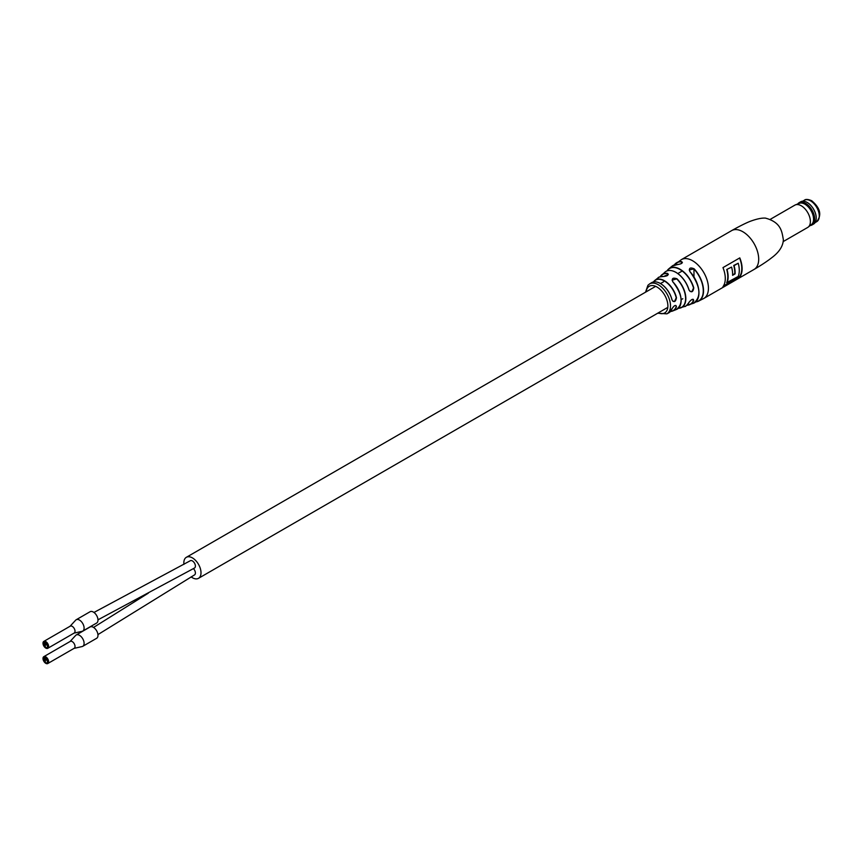 <?xml version="1.0" encoding="UTF-8"?>
<svg xmlns="http://www.w3.org/2000/svg" width="863" height="863" viewBox="0 0 863 863"><rect width="100%" height="100%" fill="white"/><g stroke="black" fill="none" stroke-linecap="round" stroke-linejoin="round"><path stroke-width="1.29" d="M97.972 619.828L194.52 568.005A4.207 2.427 -120 0 0 195.167 564.639A4.207 2.427 -120 0 0 192.427 560.939A4.207 2.427 -120 0 0 190.324 560.723A4.207 2.427 -120 0 1 192.568 561.026A4.207 2.427 -120 0 1 195.189 564.726A4.207 2.427 -120 0 1 194.52 568.005A4.207 2.427 -120 0 0 194.52 568.005A4.207 2.427 -120 0 0 194.52 568.005A4.207 2.427 -120 0 0 194.52 568.005A4.207 2.427 -120 0 0 195.167 564.639A4.207 2.427 -120 0 0 192.427 560.939A4.207 2.427 -120 0 0 190.324 560.723L93.959 612.45M191.133 576.872A12.147 7.012 -120 0 0 192.427 577.735A12.147 7.012 -120 0 0 198.49 578.329A12.147 7.012 -120 0 0 200.356 568.609A12.147 7.012 -120 0 0 192.427 557.908A12.147 7.012 -120 0 0 186.354 557.304A12.147 7.012 -120 0 0 183.927 564.38M97.94 634.596L194.52 574.909A4.207 2.427 -120 0 0 194.52 574.909A4.207 2.427 -120 0 0 193.441 568.631A4.207 2.427 -120 0 1 194.52 574.909A4.207 2.427 -120 0 0 194.52 574.909A4.207 2.427 -120 0 0 194.52 574.909A4.207 2.427 -120 0 0 193.441 568.631M45.34 645.19L45.146 644.564L45.34 645.19M45.34 644.575L45.146 643.938L45.34 644.575M45.804 644.532L45.61 643.895L45.804 644.532M45.329 645.804L45.146 645.179L45.329 645.804M45.34 643.949L45.146 643.323L45.34 643.949M46.268 644.488L46.084 643.863L46.268 644.488M44.865 643.992L44.682 643.356L44.865 643.992M45.804 643.906L45.62 643.28L45.804 643.906M46.731 645.071L46.548 644.434L46.731 645.071M44.865 645.848L44.682 645.222L44.865 645.848M44.401 644.035L44.218 643.399L44.401 644.035M45.34 643.323L45.146 642.698L45.34 643.323M46.731 644.445L46.548 643.82L46.731 644.445M44.865 643.367L44.682 642.741L44.865 643.367M46.268 643.863L46.084 643.237L46.268 643.863M47.195 645.643L47.012 645.017L47.195 645.643M45.34 646.43L45.146 645.804L45.34 646.43M44.401 643.41L44.218 642.784L44.401 643.41M45.804 643.291L45.61 642.655L45.804 643.291M47.195 645.028L47.012 644.391L47.195 645.028M46.731 643.82L46.548 643.194L46.731 643.82M43.937 644.068L43.754 643.442L43.937 644.068M45.34 660.443L45.146 659.817L45.34 660.443M45.34 659.817L45.146 659.192L45.34 659.817M45.804 659.785L45.61 659.149L45.804 659.785M45.329 661.058L45.146 660.432L45.329 661.058M45.34 659.203L45.146 658.577L45.34 659.203M46.268 659.742L46.084 659.105L46.268 659.742M44.865 659.246L44.682 658.609L44.865 659.246M45.804 659.159L45.62 658.534L45.804 659.159M46.731 660.314L46.548 659.688L46.731 660.314M44.865 661.101L44.682 660.475L44.865 661.101M45.34 658.577L45.146 657.951L45.34 658.577M46.731 659.699L46.548 659.073L46.731 659.699M44.865 658.62L44.682 657.994L44.865 658.62M46.268 659.116L46.084 658.491L46.268 659.116M47.195 660.896L47.012 660.271L47.195 660.896M45.34 661.684L45.146 661.058L45.34 661.684M44.401 660.529L44.218 659.893L44.401 660.529M44.401 658.663L44.218 658.038L44.401 658.663M45.804 658.534L45.61 657.908L45.804 658.534M47.195 660.281L47.012 659.645L47.195 660.281M46.731 659.073L46.548 658.447L46.731 659.073M43.937 659.321L43.754 658.696L43.937 659.321M45.804 641.597A3.97 2.287 60 0 1 48.393 645.103A3.97 2.287 60 0 1 47.789 648.286A3.97 2.287 60 0 1 45.804 648.081A3.97 2.287 60 0 1 43.204 644.585A3.97 2.287 60 0 1 43.819 641.403A3.97 2.287 60 0 1 45.804 641.597M69.914 626.409A3.97 2.287 60 0 1 70.237 626.15A3.97 2.287 60 0 1 72.222 626.355A3.97 2.287 60 0 1 74.811 629.85A3.97 2.287 60 0 1 74.207 633.032L47.789 648.286M70.054 626.258L75.674 620.163A6.537 3.776 60 0 1 76.203 619.742A6.537 3.776 60 0 1 79.472 620.066A6.537 3.776 60 0 1 83.743 625.826A6.537 3.776 60 0 1 82.74 631.069A6.537 3.776 60 0 1 82.114 631.306L74.024 633.129M76.203 619.742L90.086 611.727A6.537 3.776 60 0 1 93.355 612.05A6.537 3.776 60 0 1 97.627 617.811A6.537 3.776 60 0 1 96.624 623.054L82.74 631.069M45.804 647.509A3.269 1.888 60 0 1 43.668 644.629A3.269 1.888 60 0 1 44.164 642.007A3.269 1.888 60 0 1 45.804 642.169A3.269 1.888 60 0 1 47.94 645.049A3.269 1.888 60 0 1 47.433 647.671A3.269 1.888 60 0 1 45.804 647.509M43.15 657.498A3.97 2.287 60 0 1 43.819 656.657A3.97 2.287 60 0 1 47.292 658.21A3.97 2.287 60 0 1 48.447 662.687A3.97 2.287 60 0 1 47.789 663.528A3.97 2.287 60 0 1 44.315 661.986A3.97 2.287 60 0 1 43.15 657.498M69.914 641.662A3.97 2.287 60 0 1 70.237 641.403A3.97 2.287 60 0 1 73.711 642.957A3.97 2.287 60 0 1 74.865 647.444A3.97 2.287 60 0 1 74.207 648.286L47.789 663.528M70.054 641.511L75.674 635.416A6.537 3.776 60 0 1 76.203 634.995A6.537 3.776 60 0 1 81.931 637.552A6.537 3.776 60 0 1 83.84 644.931A6.537 3.776 60 0 1 82.74 646.322A6.537 3.776 60 0 1 82.114 646.56L74.024 648.383M76.203 634.995L90.086 626.98A6.537 3.776 60 0 1 95.815 629.537A6.537 3.776 60 0 1 97.724 636.916A6.537 3.776 60 0 1 96.624 638.307L82.74 646.322M47.983 662.234A3.269 1.888 60 0 1 47.433 662.924A3.269 1.888 60 0 1 44.574 661.651A3.269 1.888 60 0 1 43.614 657.962A3.269 1.888 60 0 1 44.164 657.261A3.269 1.888 60 0 1 47.034 658.545A3.269 1.888 60 0 1 47.983 662.234M688.911 302.492L688.987 302.428C686.7 305.524 685.287 306.861 684.758 306.462A19.935 11.51 -120 0 0 688.911 302.492C691.371 299.278 692.989 298.598 693.744 300.475A20.82 12.017 60 0 1 689.375 304.812A20.82 12.017 60 0 1 686.851 305.275L693.496 303.269A21.51 12.416 -120 0 0 698.933 292.956A21.51 12.416 -120 0 0 689.979 271.769C688.642 268.091 690.033 267.109 694.143 268.825L689.267 269.914L689.979 271.769M671.986 308.878C674.1 305.416 675.589 304.671 676.452 306.656L675.956 305.534C674.812 305.168 673.507 306.268 672.04 308.814L671.986 308.878A17.357 10.022 -120 0 1 668.771 312.838L666.894 313.841A17.282 9.978 60 0 0 670.508 305.901A17.282 9.978 60 0 0 658.296 284.736A17.282 9.978 60 0 0 649.612 283.905L651.425 282.784C653.82 281.273 656.829 281.5 660.454 283.485C666.128 287.099 670.001 292.579 672.072 299.893L672.007 299.968A17.357 10.022 -120 0 0 660.346 283.496A17.357 10.022 -120 0 0 651.425 282.784M688.976 289.849L690.152 291.467L688.944 289.946A19.935 11.51 -120 0 0 675.923 272.395A19.935 11.51 -120 0 0 664.942 272.125C667.768 269.806 671.468 269.892 676.031 272.374C682.104 276.192 686.43 282.018 689.019 289.871A19.752 11.402 60 0 0 676.074 272.46M690.163 291.467L691.921 291.554L693.539 287.983A20.636 11.909 -120 0 0 679.968 269.493A20.636 11.909 -120 0 0 667.185 270.842M660.486 283.571A17.163 9.914 60 0 1 672.018 299.86L673 301.36L674.575 301.338L676.225 297.789A17.584 10.151 -120 0 0 664.381 280.982A17.584 10.151 -120 0 0 653.636 281.921M722.967 286.667L739.796 276.947A22.416 12.945 -120 0 0 739.796 257.886L722.967 267.606A22.416 12.945 60 0 1 722.967 286.667M664.942 272.125L660.195 276.732A19.159 11.068 60 0 1 661.759 274.844A19.159 11.068 60 0 1 667.595 273.388C668.868 275.081 667.477 276.117 663.442 276.494A18.35 10.593 -120 0 0 658.167 277.821L655.039 280.259A17.767 10.259 60 0 1 664.499 280.755A17.767 10.259 60 0 1 676.473 297.746C675.6 301.974 674.111 302.708 672.007 299.968M694.143 268.825A22.125 12.772 60 0 1 703.528 290.799A22.125 12.772 60 0 1 698.296 301.263L703.798 298.458A22.416 12.945 60 0 0 708.437 288.199A22.416 12.945 60 0 0 692.59 260.745A22.416 12.945 60 0 0 681.382 259.634L674.316 264.93A22.125 12.772 60 0 1 676.214 262.999A22.125 12.772 60 0 1 681.63 261.597C682.881 262.967 681.49 263.959 677.466 264.553A21.51 12.416 -120 0 0 672.061 266.149L668.663 268.943A20.82 12.017 60 0 1 680.087 269.267A20.82 12.017 60 0 1 693.776 287.94C693.011 292.244 691.392 292.924 688.944 289.946M681.036 302.212A18.166 10.485 60 0 0 672.924 281.942L672.827 281.91C671.479 278.436 672.86 277.39 676.98 278.803L672.115 280.173M677.66 264.628L677.541 264.52C680.616 264.121 682.223 263.409 682.363 262.384L681.565 261.834L681.565 263.409M663.604 276.516L668.34 274.326L667.53 273.614L667.53 275.491M686.991 305.157A20.636 11.909 -120 0 0 693.518 300.421L693.356 299.396L692.212 299.375M723.41 286.031L739.462 276.764A22.416 12.945 -120 0 0 739.591 258.005M733.744 265.448L734.068 265.642A22.416 12.945 60 0 1 735.093 273.873L732.601 275.308A22.416 12.945 -120 0 0 731.576 267.077L726.743 269.493A22.416 12.945 60 0 1 726.689 282.73L738.178 276.484A22.416 12.945 -120 0 0 738.232 263.237L733.744 265.448A22.416 12.945 60 0 1 734.758 273.679L732.611 274.919M726.743 269.493L731.576 267.077M734.068 265.642L738.232 263.237M727.078 269.677A22.416 12.945 60 0 1 727.013 282.924M671.997 308.684L668.771 312.838M676.452 306.656A17.767 10.259 60 0 1 672.762 310.96L676.441 309.472C683.604 303.722 682.439 294.531 672.924 281.888L672.115 280.184M658.167 277.821C657.908 277.282 659.688 276.829 663.528 276.473L663.442 276.494M667.595 273.388L667.53 273.614A18.975 10.96 -120 0 0 660.357 276.678M691.953 299.515L693.744 300.475M693.356 299.396C692.342 298.986 690.885 300 688.987 302.428L688.987 302.341M672.061 266.149L677.466 264.553M681.63 261.597L681.565 261.834A21.942 12.665 -120 0 0 674.521 264.865M810.184 225.534A12.869 7.433 -120 0 0 812.018 224.952L813.572 224.056A12.869 7.433 -120 0 0 816.236 218.166A12.869 7.433 -120 0 0 807.142 202.417A12.869 7.433 -120 0 0 807.132 202.417A12.869 7.433 -120 0 0 800.702 201.769L799.149 202.676A12.869 7.433 -120 0 0 797.736 203.97M812.018 224.952A12.869 7.433 -120 0 0 813.992 214.65A12.869 7.433 -120 0 0 805.589 203.312A12.869 7.433 -120 0 0 799.149 202.676M783.259 241.554L807.725 227.433A12.869 7.433 -120 0 0 808.253 227.066L811.544 224.445A12.233 7.066 -120 0 0 812.763 214.509A12.233 7.066 -120 0 0 804.931 204.207A12.233 7.066 -120 0 0 799.354 203.334L795.438 204.865A12.869 7.433 -120 0 0 794.855 205.146L770.4 219.267M808.253 227.066A12.869 7.433 -120 0 0 809.537 216.624A12.869 7.433 -120 0 0 801.296 205.793A12.869 7.433 -120 0 0 795.438 204.865M816.236 218.112A12.729 7.346 -120 0 0 816.236 218.059A12.729 7.346 -120 0 0 807.239 202.471L807.239 202.471A12.729 7.346 -120 0 0 807.229 202.471L807.132 202.417M758.696 259.191A22.416 12.945 60 0 1 754.046 269.45C756.107 268.21 764.823 263.183 771.889 257.606C779.224 252.104 783.054 246.16 783.367 239.752C781.921 232.244 781.608 222.449 765.438 218.112C761.932 217.854 757.024 218.857 750.724 221.133C744.176 223.549 732.752 229.99 731.63 230.626A22.416 12.945 60 0 1 742.838 231.737A22.416 12.945 60 0 1 758.696 259.191M672.762 310.96A17.767 10.259 60 0 1 670.519 311.478L672.762 310.96M676.441 309.472A18.35 10.593 -120 0 0 681.101 300.658A18.35 10.593 -120 0 0 672.827 281.91M676.98 278.803A19.159 11.068 60 0 1 685.837 298.587A19.159 11.068 60 0 1 680.821 307.854A19.159 11.068 60 0 1 678.404 308.264M698.296 301.263A22.125 12.772 60 0 1 695.697 301.931L698.296 301.263M667.013 270.906A20.82 12.017 60 0 1 668.663 268.943L667.002 270.906M674.143 271.5A19.752 11.402 60 0 1 675.945 272.384M653.474 281.953A17.767 10.259 60 0 1 655.039 280.259L653.464 281.953M658.307 312.87A15.415 8.9 -120 0 0 667.865 305.124A15.415 8.9 -120 0 0 656.98 287.023A15.415 8.9 -120 0 0 646.16 291.834M695.837 301.791A21.942 12.665 -120 0 0 703.237 289.547A21.942 12.665 -120 0 0 693.971 268.997L693.971 276.926M690.076 271.791A21.327 12.309 60 0 1 698.847 294.736M678.523 308.145A18.975 10.96 -120 0 0 685.567 297.487A18.975 10.96 -120 0 0 676.819 278.976M670.627 311.349A17.584 10.151 -120 0 0 676.204 306.613M804.348 200.238C805.611 199.029 808.07 199.202 811.705 200.734C820.325 208.048 821.997 215.027 816.722 221.672A12.373 7.141 -120 0 0 818.62 211.759A12.373 7.141 -120 0 0 810.54 200.852A12.373 7.141 -120 0 0 804.348 200.238L802.709 201.187M198.49 578.329L667.8 307.379M681.155 299.677L682.795 298.727M186.354 557.304L655.653 286.354M660.54 283.528L663.636 281.748M677.833 273.549L681.694 271.316M148.328 593.161L93.56 627.423M45.146 642.698L45.922 642.245M47.389 646.279L48.101 645.869M44.682 642.741L45.728 642.137M45.987 643.302L46.688 642.892M47.389 645.664L48.004 645.308M44.218 642.784L45.523 642.029M47.389 646.905L48.091 646.495M46.915 647.563L47.994 646.948M45.146 657.951L45.922 657.498M47.389 661.533L48.101 661.123M44.682 657.994L45.728 657.39M46.084 658.491L46.688 658.145M47.389 660.918L48.004 660.562M44.218 658.038L45.523 657.282M47.389 662.158L48.091 661.748M46.915 662.816L47.994 662.201M43.819 641.403L70.237 626.15M43.819 656.657L70.237 641.403M684.758 306.462L678.394 308.264M657.682 313.226L666.894 313.841M703.798 298.458L754.046 269.45M681.382 259.634L731.63 230.626M645.535 292.19L647.93 285.286L649.612 283.905M693.496 303.269C701.684 296.84 700.54 286.333 690.076 271.748L689.267 269.914M816.722 221.672L815.082 222.622"/></g></svg>
